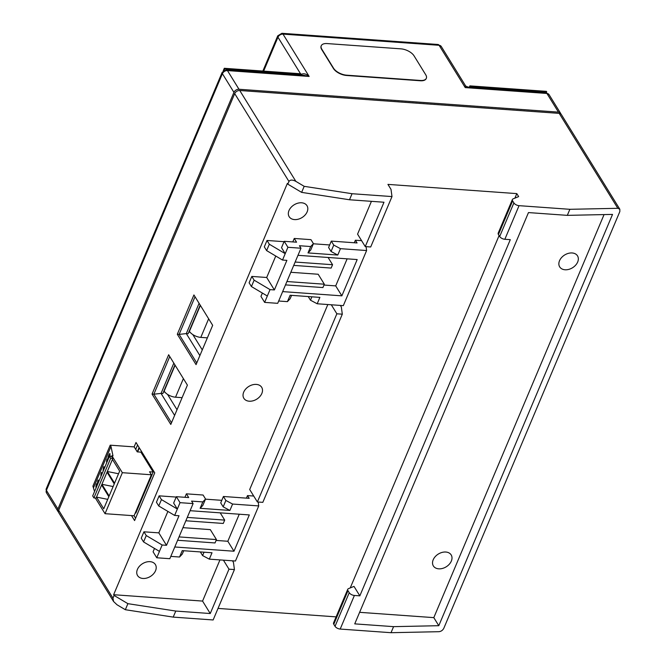 <?xml version="1.0" encoding="UTF-8"?>
<svg xmlns="http://www.w3.org/2000/svg" width="666" height="666" viewBox="0 0 666 666"><rect width="100%" height="100%" fill="white"/><g stroke="black" fill="none" stroke-linecap="round" stroke-linejoin="round"><path stroke-width="1" d="M261.846 393.456A10.473 7.501 148.3 0 0 261.605 387.179A10.473 7.501 148.3 0 0 256.318 384.407A10.473 7.501 148.3 0 0 245.796 388.927A10.473 7.501 148.3 0 0 243.781 398.185A10.473 7.501 148.3 0 0 249.226 401.207A10.473 7.501 148.3 0 0 261.846 393.456M155.553 570.712A10.473 7.501 148.3 0 0 155.311 564.435A10.473 7.501 148.3 0 0 150.025 561.663A10.473 7.501 148.3 0 0 139.51 566.183A10.473 7.501 148.3 0 0 137.487 575.432A10.473 7.501 148.3 0 0 142.932 578.463A10.473 7.501 148.3 0 0 155.553 570.712M307.151 211.838A10.473 7.501 148.3 0 0 306.909 205.561A10.473 7.501 148.3 0 0 301.623 202.789A10.473 7.501 148.3 0 0 291.1 207.309A10.473 7.501 148.3 0 0 289.086 216.567A10.473 7.501 148.3 0 0 294.522 219.589A10.473 7.501 148.3 0 0 307.151 211.838M577.672 262.021A10.473 7.501 148.3 0 0 577.43 255.736A10.473 7.501 148.3 0 0 572.144 252.963A10.473 7.501 148.3 0 0 561.629 257.492A10.473 7.501 148.3 0 0 559.607 266.741A10.473 7.501 148.3 0 0 565.051 269.772A10.473 7.501 148.3 0 0 577.672 262.021M451.34 561.08A10.473 7.501 148.3 0 0 451.098 554.803A10.473 7.501 148.3 0 0 445.82 552.031A10.473 7.501 148.3 0 0 435.298 556.551A10.473 7.501 148.3 0 0 433.275 565.8A10.473 7.501 148.3 0 0 438.719 568.831A10.473 7.501 148.3 0 0 451.34 561.08M275.766 256.035L266.7 277.489L251.815 276.423L249.117 282.809L251.432 286.555L267.332 296.004L270.03 289.618L254.129 280.17L251.432 286.555M284.066 241.691L267.008 240.468L264.31 246.853L266.625 250.599L282.517 260.048L286.88 260.364L274.384 289.935L266.7 277.489M329.67 244.955L313.361 243.781M361.596 240.659L355.378 240.218L354.304 242.757M253.713 496.037L247.502 495.596L246.428 498.135M143.939 531.801L141.242 538.186L143.556 541.933L146.254 535.547L143.939 531.801L158.824 532.867L167.89 511.413M159.132 495.845L156.435 502.231L158.749 505.977L161.447 499.592L159.132 495.845L176.19 497.069M221.795 500.333L205.486 499.167M327.83 304.537L249.692 489.518L257.376 501.964L262.82 502.355L342.307 314.185L336.863 313.794L331.302 304.787M371.428 201.332L357.567 234.141L365.251 246.587L383.991 202.231L349.5 199.767L301.64 192.374L287.829 184.166L288.961 181.477C290.168 179.662 292.466 179.629 295.862 181.377L304.187 186.33L352.056 193.714L391.991 196.578L391.009 189.369L387.937 184.39L516.808 193.615L514.893 198.143M499.092 235.556L350.241 587.928M219.955 559.915L202.564 601.082L113.628 594.713L287.362 183.416L287.829 184.166M336.105 616.874L218.023 608.416M251.815 276.423L254.129 280.17M270.03 289.618L274.384 289.935M267.008 240.468L269.322 244.214L266.625 250.599M308 252.922L310.722 250.025L313.42 243.639L310.697 246.537L308 252.922L337.77 255.053L331.052 251.473L328.596 247.494L331.293 241.109L357.068 242.957L355.378 240.218M282.517 260.048L287.912 247.286L284.224 241.308L281.527 247.694L285.215 253.663L269.322 244.214M331.293 241.109L333.749 245.088L331.052 251.473M366.075 246.645L366.608 250.541L340.468 248.668L333.749 245.088M311.904 296.82L310.473 300.2L317.191 303.771L343.323 305.644L366.608 250.541M310.473 300.2L308.225 296.553M278.679 301.015L287.421 301.64L290.118 295.254L319.888 297.386L317.191 303.771M258.2 502.022L258.733 505.919L232.592 504.045L225.874 500.466L223.418 496.486L249.192 498.335L247.502 495.596M258.733 505.919L235.448 561.022L209.315 559.149L202.597 555.577L200.349 551.931M146.254 535.547L162.154 544.996L159.457 551.381L143.556 541.933M209.315 559.149L212.013 552.763L182.243 550.632L179.545 557.017L182.268 554.12L183.699 550.74M158.824 532.867L166.508 545.312L162.154 544.996M166.508 545.312L179.004 515.742L174.642 515.426L158.749 505.977M161.447 499.592L177.339 509.04L173.651 503.071L176.348 496.686L188.694 497.569L186.388 493.839L203.088 495.029L205.544 499.017L202.822 501.914L191.575 501.107L193.107 503.596L180.036 502.663L174.642 515.426M205.544 499.017L202.847 505.402L200.125 508.3L229.895 510.431L223.177 506.851L220.721 502.872L223.418 496.486M340.376 305.436L341.325 306.976L342.307 314.185M257.376 501.964L336.863 313.794M232.501 560.814L233.45 562.354L234.432 569.563L213.145 619.963L173.21 617.107L125.341 609.715L117.016 604.77L113.561 601.49L112.954 598.143L114.086 595.454L113.628 594.713M512.629 200.899A4.187 2.065 -157.1 0 1 512.395 199.525L498.201 233.125A4.187 2.065 22.9 0 0 498.434 234.499L512.629 200.899L513.877 202.922A4.187 2.065 -157.1 0 0 519.047 205.669L569.871 209.307L617.823 208.3L559.215 113.378A4.187 2.997 -31.7 0 1 561.355 114.535L619.821 209.224L619.83 211.588L443.822 628.263C442.748 630.294 441.133 631.435 438.977 631.693L391.025 632.7L340.201 629.062A4.187 2.065 22.9 0 1 335.031 626.315L333.783 624.283L347.977 590.684A4.187 2.065 -157.1 0 1 347.744 589.31A4.187 2.065 -157.1 0 1 348.493 588.644L353.996 586.388L359.84 595.845L354.395 595.462A4.187 2.065 -157.1 0 1 349.225 592.707L347.977 590.684M347.744 589.31L333.549 622.918A4.187 2.065 22.9 0 0 333.783 624.283M516.808 193.615L518.648 196.603L513.145 198.859A4.187 2.065 -157.1 0 0 512.395 199.525M498.434 234.499L499.683 236.522A4.187 2.065 22.9 0 0 504.853 239.277L510.298 239.66L359.84 595.845M559.215 113.378L239.752 90.501L295.862 181.377M365.251 246.587L370.696 246.978L391.991 196.578M134.132 446.886L135.997 442.49L154.745 472.86L134.59 520.571L131.51 515.584M168.656 354.753L187.404 385.123L170.796 424.442L152.048 394.072L168.656 354.753M193.923 294.946L212.67 325.316L196.062 364.627L177.314 334.257L193.923 294.946M288.961 181.477L234.707 93.606L58.7 510.273L112.954 598.143M114.086 595.454L127.897 603.671L175.766 611.055L210.248 613.528L202.564 601.082M210.248 613.528L228.987 569.172L223.426 560.164M234.432 569.563L228.987 569.172M287.912 247.286L300.982 248.218L277.705 303.33L264.635 302.389L267.332 296.004M284.224 241.308L296.57 242.191L294.264 238.461L310.964 239.652L313.42 243.639M292.799 241.925L294.264 238.461M340.468 248.668L337.77 255.053M310.697 246.537L299.45 245.729L300.982 248.218M297.985 255.319L357.184 259.557L341.858 295.846L282.659 291.608M287.421 301.64L290.143 298.743L291.575 295.363M262.371 293.057L260.947 296.412L264.635 302.389M232.592 504.045L229.895 510.431M200.125 508.3L202.822 501.914M190.11 510.697L249.309 514.935L233.982 551.223L174.783 546.986M170.804 556.393L179.545 557.017M225.874 500.466L223.177 506.851M204.029 552.197L202.597 555.577M154.495 548.434L153.072 551.798L156.76 557.767L159.457 551.381M156.76 557.767L169.83 558.707L193.107 503.596M184.923 497.302L186.388 493.839M180.036 502.663L176.348 496.686M391.025 632.7L393.581 626.648L354.737 623.867L528.471 212.579L567.315 215.359L569.871 209.307M567.315 215.359L612.529 214.41L438.794 625.699L393.581 626.648M619.821 209.224L617.823 208.3M113.561 601.49L58.758 512.737A4.187 2.997 -31.7 0 1 58.7 510.273M234.707 93.606A4.187 2.997 -31.7 0 1 239.752 90.501M127.897 603.671L125.341 609.715M175.766 611.055L173.21 617.107M352.056 193.714L349.5 199.767M301.64 192.374L304.187 186.33M137.546 445.005L135.706 449.367M134.049 515.767L135.573 518.24M169.763 356.551L153.863 394.197L152.048 394.072M174.617 415.401L161.039 393.415L153.863 394.197L171.503 422.768M195.03 296.745L179.129 334.39L177.314 334.257M199.883 355.586L186.305 333.599L179.129 334.39L196.77 362.962M323.976 285.048L335.706 285.889L341.858 295.846M347.136 258.833L335.706 285.889M233.982 551.223L227.83 541.267L216.1 540.426M239.26 514.21L227.83 541.267M359.615 612.32L433.807 617.632L438.794 625.699M433.807 617.632L604.062 214.585M150.15 465.417L149.717 466.441M137.246 451.856L139.086 447.494M174.942 364.935L162.854 393.548L161.039 393.415L173.826 363.137M200.208 305.12L188.12 333.733L186.305 333.599L199.092 303.321M328.097 257.476L332.567 264.718L295.146 262.038M285.498 284.89L322.91 287.57L324.334 284.207L318.181 274.25L290.817 272.286M324.334 284.207L286.913 281.527M293.723 265.401L331.144 268.073L332.567 264.718M179.037 536.904L216.458 539.585L210.306 529.628L182.942 527.663M187.271 517.415L224.692 520.096L220.221 512.853M224.692 520.096L223.268 523.451L185.847 520.779M216.458 539.585L215.035 542.948L177.622 540.268M167.541 394.389L177.014 409.732M163.536 391.924L164.802 392.016M192.807 334.573L202.281 349.916M188.803 332.118L190.068 332.209M287.246 33.691L432.459 44.081M437.987 44.48L281.893 33.3A4.187 2.073 94.1 0 1 283.008 34.116L439.11 45.296A4.187 2.997 148.3 0 1 441.25 46.453L437.987 44.48A4.187 2.073 94.1 0 1 439.11 45.296L465.234 87.612L465.218 85.265L441.25 46.453M301.015 74.559C303.43 73.085 306.144 73.718 309.141 76.44L303.904 75.325L226.34 69.772A4.187 2.073 94.1 0 1 227.456 70.588L238.986 89.261L558.441 112.129A4.187 2.997 -31.7 0 1 560.589 113.295A4.187 2.997 -31.7 0 1 560.864 113.978M281.893 33.3L277.73 35.847A4.187 2.065 22.9 0 0 277.963 37.221A4.187 2.997 -31.7 0 1 283.008 34.116L309.141 76.44L227.456 70.588A4.187 2.997 -31.7 0 0 222.411 73.693L233.933 92.358L57.925 509.032A4.187 2.997 148.3 0 0 57.992 511.488A4.187 2.997 148.3 0 0 58.483 512.046M468.231 87.088L465.234 87.612L546.919 93.465A4.187 2.073 -85.9 0 0 545.795 92.641L468.231 87.088C466.175 86.397 465.168 85.789 465.218 85.265M560.589 113.295L549.059 94.622A4.187 2.997 148.3 0 0 546.919 93.465L558.441 112.129M238.986 89.261A4.187 2.997 148.3 0 0 233.933 92.358M226.34 69.772L222.178 72.319A4.187 2.065 22.9 0 0 222.411 73.693L46.404 490.359A4.187 2.997 148.3 0 0 46.47 492.823L46.17 488.986A4.187 2.065 -157.1 0 0 46.404 490.359L57.925 509.032M301.099 74.7L301.273 75.133M189.252 331.044L189.435 331.335A9.216 4.537 22.9 0 0 200.799 337.387L207.376 337.853M163.986 390.859L164.169 391.15A9.216 4.537 22.9 0 0 175.533 397.202L182.109 397.669M149.492 466.067L149.917 465.059L139.311 447.885L137.612 451.898M105.037 513.686L134.074 515.767L151.39 474.775L122.353 472.693L105.037 513.686L95.363 498.026M94.547 491.533L92.899 486.172L110.215 445.179L134.174 446.894L137.254 451.873L140.884 452.131L153.18 472.044L149.55 471.786L151.39 474.775M153.18 472.044L135.864 513.036L135.248 512.995M122.353 472.693L111.896 455.76L111.613 456.435L112.845 458.424L112.429 459.398L119.655 471.103L114.544 483.2L107.326 471.503L107.026 472.202L114.252 483.907L109.141 496.003L101.915 484.299L101.615 485.006L108.841 496.711L103.73 508.807L96.503 497.102L96.095 498.076L93.914 497.927L110.664 458.275L109.44 456.277L92.691 495.929L93.914 497.927M110.215 445.179L110.989 446.42L112.987 455.844L111.896 455.76M110.015 456.318L109.94 453.496L108.641 455.286L107.892 458.35L109.299 454.845L109.74 454.72L109.69 456.302M107.501 460.872L107.093 458.966L106.527 461.588L106.735 462.562L106.926 460.822L107.126 461.754M104.262 468.523L103.854 466.616L103.471 467.524L102.997 471.528M101.84 474.267L101.432 472.352L100.849 475.025L101.057 476.007L101.257 474.242L101.457 475.174M98.585 481.976L98.168 480.011L97.419 483.075L97.627 484.065L97.91 482.101L98.118 483.075M97.036 485.639L96.62 483.674L95.871 486.738L96.079 487.728L96.362 485.764L96.57 486.738M93.673 487.412L110.989 446.42M107.717 499.358L96.503 497.102L101.615 485.006M113.128 486.555L101.915 484.299L107.026 472.202M118.54 473.751L107.326 471.503L112.429 459.398M112.845 458.424L110.664 458.275M111.613 456.435L109.44 456.277M109.765 455.752L109.89 456.31M109.79 454.97L109.965 455.802M109.532 454.653L109.982 455.011M108.042 457.276L108.092 458.399M108.233 456.435L108.233 457.317M108.641 455.286L108.433 456.485M108.891 454.695L108.841 455.336M109.291 453.937L109.091 454.745M106.926 460.822L107.251 461.463M106.718 459.848L106.726 461.63M107.159 459.299L106.918 459.89M103.929 466.958L103.471 467.524M103.671 467.565L103.28 470.862M101.257 474.242L101.582 474.883M101.049 473.26L101.049 475.074M101.507 472.693L101.249 473.31M97.91 482.101L98.243 482.783M97.419 483.075L97.702 483.541M97.702 481.11L97.619 483.125M98.235 480.353L97.894 481.16M96.362 485.764L96.695 486.446M95.871 486.738L96.154 487.204M96.154 484.773L96.071 486.788M96.687 484.015L96.345 484.823M103.879 469.43L103.68 468.506L104.004 469.139M103.68 468.506L103.446 470.454M288.22 33.75L430.627 43.948M223.218 70.854L224.3 68.29L300.832 73.768L300.924 75.108M224.3 68.29L224.692 68.923L301.223 74.401M224.151 70.213L224.692 68.923M469.314 87.171L469.863 85.872L546.395 91.35L546.461 92.749M469.863 85.872L470.254 86.497L546.786 91.983M469.955 87.213L470.254 86.497M414.044 55.836A10.639 5.236 22.9 0 0 400.915 48.851L327.148 43.573A10.639 5.236 22.9 0 0 321.253 45.754A10.639 5.236 22.9 0 0 321.836 49.234L333.541 68.207A10.639 5.236 22.9 0 0 346.67 75.183L420.437 80.469A10.639 5.236 22.9 0 0 426.332 78.288A10.639 5.236 22.9 0 0 425.749 74.808L414.044 55.836M321.195 45.904A10.639 5.236 22.9 0 0 321.129 46.046A10.639 5.236 22.9 0 0 321.711 49.525L333.425 68.49A10.639 5.236 22.9 0 0 346.545 75.474L420.313 80.761A10.639 5.236 22.9 0 0 426.215 78.58A10.639 5.236 22.9 0 0 426.273 78.43M354.395 595.462L340.201 629.062M519.047 205.669L504.853 239.277M349.225 592.707L335.031 626.315M513.877 202.922L499.683 236.522M263.644 71.104L277.963 37.221L300.508 73.743M208.649 318.806L200.799 337.387M200.383 305.411L189.435 331.335M183.383 378.613L175.533 397.202M175.116 365.226L164.169 391.15M277.73 35.847L262.862 71.046M57.992 511.488L46.47 492.823M545.795 92.641L549.059 94.622M222.178 72.319L46.17 488.986"/></g></svg>

